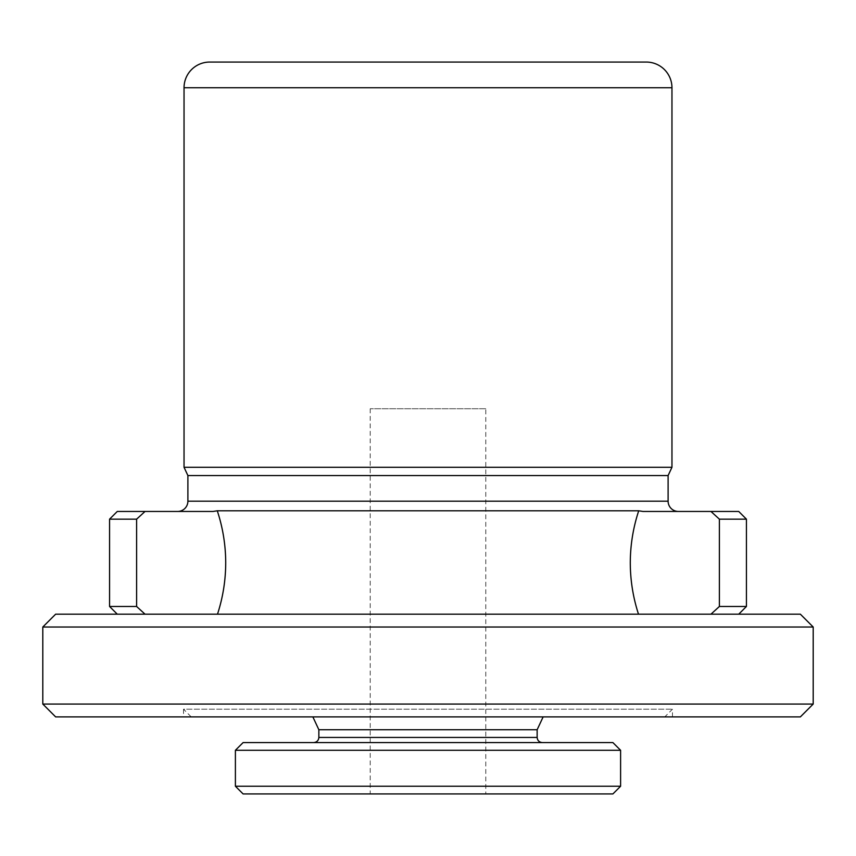 <?xml version="1.0" encoding="UTF-8"?>
<svg xmlns="http://www.w3.org/2000/svg" width="856" height="856" viewBox="0 0 856 856"><rect width="100%" height="100%" fill="white"/><g stroke="black" fill="none" stroke-linecap="round" stroke-linejoin="round"><path stroke-width="0.64" stroke-dasharray="4.28 3.21" d="M485.78 408.74L370.22 408.74L485.78 408.74L485.78 793.94L370.22 793.94L485.78 793.94M370.22 408.74L370.22 793.94M109.568 606.476L136.607 606.476L136.607 519.164L145.039 511.46L213.048 511.46L177.62 511.46L213.048 511.46L217.285 510.797L638.715 510.797L642.952 511.46L738.728 511.46M217.285 510.797C222.849 527.692 225.663 545.037 225.716 562.82C225.663 580.368 222.924 597.488 217.499 614.18L117.272 614.18L145.039 614.18L136.607 606.476M746.432 519.164L719.393 519.164L710.962 511.46M42.8 704.06L813.2 704.06M42.8 627.02L813.2 627.02M671.96 467.29L184.04 467.29M183.526 716.9L672.474 716.9L183.526 716.9L183.526 709.196L672.474 709.196L183.526 709.196L191.23 716.9L664.77 716.9L191.23 716.9M672.474 716.9L672.474 709.196L664.77 716.9M318.86 729.74L537.14 729.74M428 716.9L543.132 716.9L428 716.9M235.4 786.236L620.6 786.236M235.4 750.284L620.6 750.284M145.039 614.18L638.501 614.18C633.076 597.488 630.337 580.368 630.284 562.82C630.337 545.037 633.151 527.692 638.715 510.797M638.501 614.18L217.499 614.18M746.432 606.476L719.393 606.476L719.393 519.164M55.64 614.18L800.36 614.18M136.607 519.164L109.568 519.164M117.272 511.46L145.039 511.46M668.108 475.551L187.892 475.551M55.64 716.9L800.36 716.9M313.724 742.58L542.276 742.58L313.724 742.58M243.104 742.58L612.896 742.58M243.104 793.94L612.896 793.94M646.28 62.06L209.72 62.06M668.108 501.188L187.892 501.188M184.04 87.74L671.96 87.74M318.86 737.444L537.14 737.444"/><path stroke-width="1.28" d="M184.04 87.74A25.68 25.68 0 0 1 209.72 62.06L646.28 62.06A25.68 25.68 0 0 1 671.96 87.74L184.04 87.74L184.04 467.29L671.96 467.29L668.108 475.551L668.108 501.188A10.272 10.272 0 0 0 678.38 511.46M177.62 511.46A10.272 10.272 0 0 0 187.892 501.188L668.108 501.188M117.272 614.18L109.568 606.476L136.607 606.476L136.607 519.164L145.039 511.46L117.272 511.46L109.568 519.164L136.607 519.164M800.36 614.18L55.64 614.18L42.8 627.02L813.2 627.02L800.36 614.18M187.892 501.188L187.892 475.551L668.108 475.551M638.501 614.18C633.076 597.488 630.337 580.368 630.284 562.82C630.337 545.037 633.151 527.692 638.715 510.797L642.952 511.46L738.728 511.46L746.432 519.164L746.432 606.476L719.393 606.476L710.962 614.18L719.393 606.476L719.393 519.164L746.432 519.164M42.8 704.06L55.64 716.9L800.36 716.9L813.2 704.06L42.8 704.06L42.8 627.02M187.892 475.551L184.04 467.29M542.276 742.58C539.184 742.248 537.472 740.536 537.14 737.444L537.14 729.74L318.86 729.74L312.868 716.9M537.14 737.444L318.86 737.444L318.86 729.74M612.896 742.58L243.104 742.58L235.4 750.284L620.6 750.284L612.896 742.58M235.4 786.236L243.104 793.94L612.896 793.94L620.6 786.236L235.4 786.236L235.4 750.284M638.715 510.797L217.285 510.797L213.048 511.46L145.039 511.46M710.962 511.46L719.393 519.164M217.499 614.18C222.924 597.488 225.663 580.368 225.716 562.82C225.663 545.037 222.849 527.692 217.285 510.797M145.039 614.18L136.607 606.476M318.86 737.444C318.528 740.536 316.816 742.248 313.724 742.58M813.2 704.06L813.2 627.02M671.96 87.74L671.96 467.29M537.14 729.74L543.132 716.9M620.6 786.236L620.6 750.284M109.568 519.164L109.568 606.476M738.728 614.18L746.432 606.476"/></g></svg>
